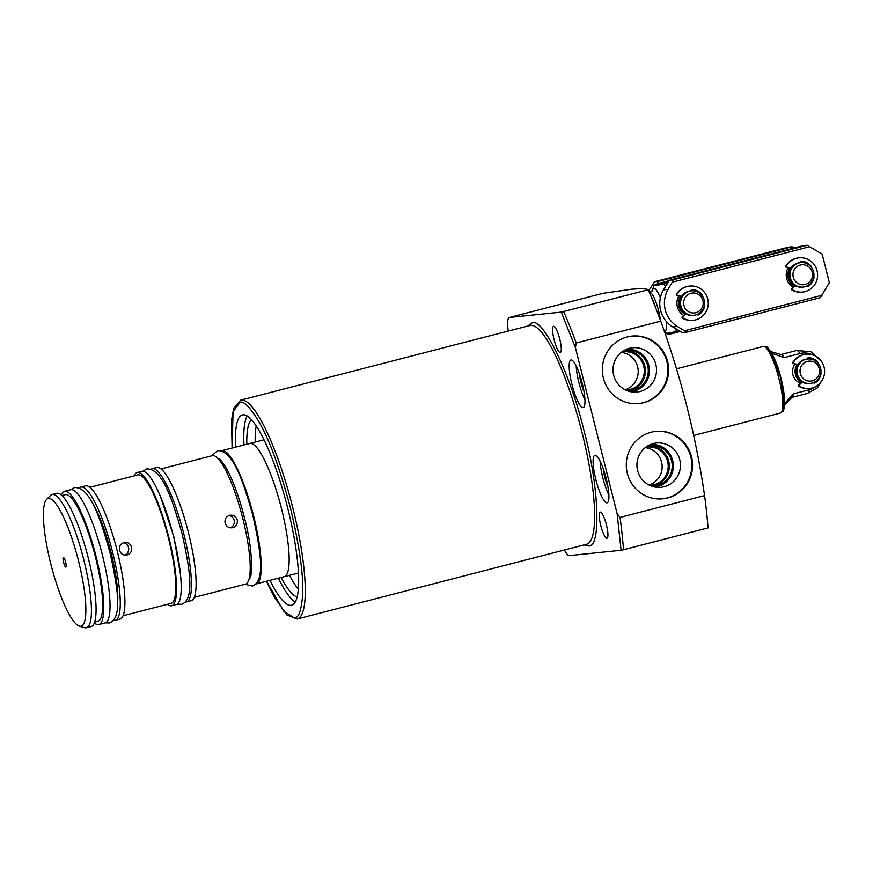 <?xml version="1.0" encoding="UTF-8"?>
<svg xmlns="http://www.w3.org/2000/svg" width="873" height="873" viewBox="0 0 873 873"><rect width="100%" height="100%" fill="white"/><g stroke="black" fill="none" stroke-linecap="round" stroke-linejoin="round"><path stroke-width="1.31" d="M527.587 326.066L532.126 322.923C542.93 316.888 571.422 376.405 584.299 431.895C599.249 487.178 601.344 549.423 588.118 545.854L584.092 544.927M554.093 339.717A13.51 2.826 75.5 0 1 553.558 326.338A13.51 2.826 75.5 0 1 559.779 339.139A13.51 2.826 75.5 0 1 560.313 352.506A13.51 2.826 75.5 0 1 554.093 339.717M600.755 525.491A13.51 2.826 75.5 0 1 600.22 512.113A13.51 2.826 75.5 0 1 606.44 524.913A13.51 2.826 75.5 0 1 606.975 538.281A13.51 2.826 75.5 0 1 600.755 525.491M606.997 502.859A24.564 5.14 75.5 0 1 595.943 479.954A24.564 5.14 75.5 0 1 594.873 455.259A24.564 5.14 75.5 0 1 595.026 455.226A24.564 5.14 75.5 0 1 606.08 478.131A24.564 5.14 75.5 0 1 607.15 502.837A24.564 5.14 75.5 0 1 606.997 502.859M600.122 461.195A24.564 5.14 -104.5 0 0 608.874 495.089M583.066 407.593A24.564 5.14 75.5 0 1 572.011 384.687A24.564 5.14 75.5 0 1 570.942 359.982A24.564 5.14 75.5 0 1 571.095 359.96A24.564 5.14 75.5 0 1 582.149 382.865A24.564 5.14 75.5 0 1 583.229 407.56A24.564 5.14 75.5 0 1 583.066 407.593M576.191 365.929A24.564 5.14 -104.5 0 0 584.943 399.823M235.612 447.14A98.278 20.548 75.5 0 1 242.443 414.926A98.278 20.548 75.5 0 1 243.087 414.806A98.278 20.548 75.5 0 1 287.293 506.438A98.278 20.548 75.5 0 1 291.582 605.229A98.278 20.548 75.5 0 1 290.938 605.349A98.278 20.548 75.5 0 1 270.008 580.349M247.179 415.974A98.278 20.548 -104.5 0 0 243.982 444.979M278.378 578.188A98.278 20.548 -104.5 0 0 295.216 602.021M564.46 549.99A24.564 5.14 -104.5 0 0 569.382 555.61L621.096 550.274L617.135 513.695L620.048 517.405L704.566 495.58C695.846 435.911 681.246 377.769 660.752 321.144A194.09 40.573 -104.5 0 0 648.192 289.738C646.369 288.592 640.618 288.439 630.939 289.301L602.839 293.35M704.566 495.58A194.09 40.573 75.5 0 1 708.014 527.914L623.486 549.739A194.09 40.573 -104.5 0 0 620.048 517.405M643.75 402.682A33.905 33.141 -95.9 0 1 638.971 403.544A33.905 33.141 -95.9 0 1 602.872 375.674A33.905 33.141 -95.9 0 1 627.24 336.945A33.905 33.141 -95.9 0 1 632.008 336.083A33.905 33.141 -95.9 0 1 668.107 363.954A33.905 33.141 -95.9 0 1 643.75 402.682M638.61 403.577A33.905 33.141 84.1 0 0 643.019 402.759A33.905 33.141 84.1 0 0 667.419 364.216A33.905 33.141 84.1 0 0 631.648 336.127M667.681 497.948A33.905 33.141 -95.9 0 1 662.902 498.81A33.905 33.141 -95.9 0 1 626.803 470.94A33.905 33.141 -95.9 0 1 651.16 432.211A33.905 33.141 -95.9 0 1 655.939 431.36A33.905 33.141 -95.9 0 1 692.038 459.22A33.905 33.141 -95.9 0 1 667.681 497.948M662.542 498.843A33.905 33.141 84.1 0 0 666.95 498.025A33.905 33.141 84.1 0 0 691.351 459.482A33.905 33.141 84.1 0 0 655.579 431.393M256.215 425.882A92.134 19.261 -104.5 0 0 255.189 442.076M289.52 575.318A92.134 19.261 -104.5 0 0 298.304 589.166M297.104 596.968A92.134 19.261 75.5 0 1 281.139 577.479M246.808 444.248A92.134 19.261 75.5 0 1 251.468 419.684M298.413 573.015L284.216 576.682A68.792 14.383 -104.5 0 0 281.477 508.588A68.792 14.383 -104.5 0 0 249.809 443.473A68.792 14.383 75.5 0 1 250.256 443.386A68.792 14.383 75.5 0 1 281.204 507.529A68.792 14.383 75.5 0 1 284.216 576.682A68.792 14.383 75.5 0 1 283.769 576.769M630.797 391.748A21.334 20.854 84.1 0 0 649.108 366.856A21.334 20.854 84.1 0 0 626.421 349.298M640.193 391.464A22.261 21.76 -95.9 0 1 613.13 372.138A22.261 21.76 -95.9 0 1 629.346 348.316A22.261 21.76 -95.9 0 1 629.378 348.305A22.261 21.76 -95.9 0 1 655.852 364.467A22.261 21.76 -95.9 0 1 640.193 391.464M654.728 487.014A21.334 20.854 84.1 0 0 673.028 462.133A21.334 20.854 84.1 0 0 650.352 444.564M664.113 486.73A22.261 21.76 -95.9 0 1 637.061 467.404A22.261 21.76 -95.9 0 1 653.277 443.582A22.261 21.76 -95.9 0 1 653.31 443.571A22.261 21.76 -95.9 0 1 679.772 459.733A22.261 21.76 -95.9 0 1 664.113 486.73M655.47 307.296A19.162 4.005 -104.5 0 0 650.767 295.772M626.869 390.58A20.144 19.686 84.1 0 0 647.952 367.042A20.144 19.686 84.1 0 0 622.809 351.241M629.182 390.668A20.144 19.686 84.1 0 0 625.068 350.695M583.972 391.344A14.743 3.077 75.5 0 1 580.96 382.287A14.743 3.077 75.5 0 1 579.443 373.819M650.8 485.857A20.144 19.686 84.1 0 0 671.883 462.319A20.144 19.686 84.1 0 0 646.74 446.507M653.113 485.934A20.144 19.686 84.1 0 0 648.988 445.961M607.903 486.61A14.743 3.077 75.5 0 1 604.891 477.564A14.743 3.077 75.5 0 1 603.374 469.085M625.537 390.002A19.162 18.726 84.1 0 0 644.001 367.522A19.162 18.726 84.1 0 0 621.631 352.092M649.468 485.268A19.162 18.726 84.1 0 0 667.921 462.799A19.162 18.726 84.1 0 0 645.562 447.358M666.71 332.591L666.699 333.322L676.084 331.631A33.163 6.929 75.5 0 0 676.008 329.361L676.51 329.23M668.543 281.39L654.75 284.958L654.728 285.689L664.113 283.987A33.163 6.929 75.5 0 1 665.15 286.158L665.663 286.028M679.15 330.834L676.084 331.631M664.113 283.987L667.321 283.168M654.728 285.689L654.75 284.958M649.021 485.039A19.162 18.726 84.1 0 0 645.169 447.663M625.09 389.773A19.162 18.726 84.1 0 0 621.238 352.397M660.752 321.144L576.235 342.969L575.427 347.64L561.263 312.108L648.192 289.738M561.263 312.108L509.559 317.434A24.564 5.14 -104.5 0 0 509.396 317.466A24.564 5.14 -104.5 0 0 508.239 331.063M621.096 550.274L623.486 549.739M617.135 513.695L575.427 347.64M693.686 435.431L780.418 413.038A34.396 7.191 -104.5 0 0 781.215 412.558A34.396 7.191 -104.5 0 0 779.043 378.98A34.396 7.191 -104.5 0 0 764.148 346.461A34.396 7.191 -104.5 0 0 763.439 346.385A34.396 7.191 -104.5 0 0 763.22 346.428L676.499 368.821M800.508 383.214A12.287 12.004 -95.9 0 1 795.074 364.052M812.381 354.809A18.704 18.278 84.1 0 0 799.984 353.532L784.15 357.624L771.983 353.325M784.609 403.544L793.262 393.887L809.096 389.795A18.704 18.278 84.1 0 0 815.655 386.564M784.554 404.886L792.269 397.106A22.109 4.627 -104.5 0 0 793.262 393.887M770.783 351.546L781.302 354.624A22.109 4.627 75.5 0 1 784.15 357.624M820.609 368.199A12.287 12.004 -95.9 0 1 810.242 383.422A12.287 12.004 -95.9 0 1 805.986 359.294A12.287 12.004 -95.9 0 1 820.609 368.199M812.239 380.835A10.018 9.789 -95.9 0 1 800.323 373.568A10.018 9.789 -95.9 0 1 807.372 361.411A10.018 9.789 -95.9 0 1 819.289 368.668A10.018 9.789 -95.9 0 1 812.239 380.835M790.294 277.843A12.287 12.004 -95.9 0 1 800.672 262.62A12.287 12.004 -95.9 0 1 813.56 271.83A12.287 12.004 -95.9 0 1 803.193 287.053A12.287 12.004 -95.9 0 1 790.294 277.843M793.273 277.199A10.018 9.789 -95.9 0 1 800.312 265.043A10.018 9.789 -95.9 0 1 812.239 272.3A10.018 9.789 -95.9 0 1 805.19 284.456A10.018 9.789 -95.9 0 1 793.273 277.199M680.962 306.074A12.287 12.004 -95.9 0 1 691.329 290.851A12.287 12.004 -95.9 0 1 704.227 300.061A12.287 12.004 -95.9 0 1 693.849 315.284A12.287 12.004 -95.9 0 1 680.962 306.074M683.941 305.43A10.018 9.789 -95.9 0 1 690.98 293.273A10.018 9.789 -95.9 0 1 702.896 300.53A10.018 9.789 -95.9 0 1 695.857 312.687A10.018 9.789 -95.9 0 1 683.941 305.43M794.43 247.943L792.16 246.797L658.253 281.379L657.282 283.725L669.078 280.68M657.282 283.725L656.889 284.402M670.115 332.788L671.413 333.781L680.296 331.478M792.16 246.797L788.341 247.201L654.434 281.772L658.253 281.379M665.99 333.366L667.594 334.173L671.413 333.781M664.844 332.788L665.542 333.137M648.715 290.96L654.434 281.772M788.177 267.705A14.252 13.924 84.1 0 0 793.088 287.25M789.781 268.175A12.287 12.004 84.1 0 0 794.343 285.995M678.845 295.936A14.252 13.924 84.1 0 0 683.755 315.48M680.449 296.405A12.287 12.004 84.1 0 0 685.01 314.225M822.093 295.227L684.465 330.769L686.396 332.231L820.293 297.66L829.35 282.699L822.17 254.119L807.132 245.258L803.313 245.651L669.405 280.222L673.236 279.829L807.132 245.258M673.236 279.829L672.265 282.175L809.893 246.644M672.265 282.175L668.085 289.389L663.436 289.869A27.03 26.419 84.1 0 0 672.745 326.939L677.393 326.458A27.03 26.419 -95.9 0 1 668.085 289.389M677.393 326.458L684.465 330.769M672.745 326.939L682.577 332.624L686.396 332.231M663.436 289.869L669.405 280.222M797.889 364.619L793.775 363.43A0.687 0.677 -95.9 0 1 793.371 362.415A17.198 16.805 -95.9 0 1 824.516 369.606A17.198 16.805 -95.9 0 1 799.341 386.15A0.687 0.677 -95.9 0 1 799.199 385.069L802.222 382.058M801.872 381.85L798.588 385.124A0.687 0.677 84.1 0 0 798.719 386.215A17.198 16.805 84.1 0 0 808.933 388.496L809.555 388.441M806.03 354.22L805.408 354.285A17.198 16.805 84.1 0 0 792.749 362.481A0.687 0.677 84.1 0 0 793.153 363.495L797.758 364.827M818.361 363.594A1.179 1.157 84.1 0 0 818.121 362.579A13.761 13.444 84.1 0 0 808.955 357.635A1.768 1.724 84.1 0 0 807.11 359.054M813.243 382.701A1.768 1.724 84.1 0 0 815.273 382.789A13.761 13.444 84.1 0 0 821.002 374.004A1.179 1.157 84.1 0 0 820.849 373.164M808.955 357.635L808.333 357.69A1.768 1.724 84.1 0 0 808.322 357.69A13.761 13.444 84.1 0 1 817.303 362.393M814.182 383.083A1.768 1.724 84.1 0 0 814.662 382.854A13.761 13.444 84.1 0 0 818.929 378.14M790.84 268.24L786.769 267.062A0.687 0.677 -95.9 0 1 786.377 266.036A17.198 16.805 -95.9 0 1 817.51 273.227A17.198 16.805 -95.9 0 1 792.335 289.771A0.687 0.677 -95.9 0 1 792.204 288.69L795.205 285.7M794.856 285.493L791.582 288.756A0.687 0.677 84.1 0 0 791.713 289.836A17.198 16.805 84.1 0 0 801.938 292.128L802.56 292.062M799.024 257.851L798.402 257.906A17.198 16.805 84.1 0 0 785.755 266.101A0.687 0.677 84.1 0 0 786.147 267.116L790.72 268.447M811.355 267.269A1.179 1.157 84.1 0 0 811.126 266.2A13.761 13.444 84.1 0 0 801.96 261.256A1.768 1.724 84.1 0 0 800.105 262.675M806.237 286.322A1.768 1.724 84.1 0 0 808.278 286.42A13.761 13.444 84.1 0 0 813.996 277.636A1.179 1.157 84.1 0 0 813.8 276.719M810.57 266.352A1.179 1.157 84.1 0 0 810.504 266.265A13.761 13.444 84.1 0 0 801.338 261.322A1.768 1.724 84.1 0 0 801.316 261.322M807.187 286.704A1.768 1.724 84.1 0 0 807.656 286.486A13.761 13.444 84.1 0 0 812.152 281.324M681.507 296.471L677.437 295.292A0.687 0.677 -95.9 0 1 677.033 294.266A17.198 16.805 -95.9 0 1 708.178 301.458A17.198 16.805 -95.9 0 1 683.002 318.012A0.687 0.677 -95.9 0 1 682.872 316.921L685.862 313.931M685.512 313.723L682.25 316.986A0.687 0.677 84.1 0 0 682.38 318.067A17.198 16.805 84.1 0 0 692.595 320.358L693.217 320.293M689.692 286.082L689.07 286.148A17.198 16.805 84.1 0 0 676.422 294.332A0.687 0.677 84.1 0 0 676.815 295.358L681.376 296.678M702.012 295.5A1.179 1.157 84.1 0 0 701.794 294.43A13.761 13.444 84.1 0 0 692.616 289.487A1.768 1.724 84.1 0 0 690.772 290.905M696.905 314.553A1.768 1.724 84.1 0 0 698.946 314.651A13.761 13.444 84.1 0 0 704.664 305.866A1.179 1.157 84.1 0 0 704.467 304.95M701.237 294.583A1.179 1.157 84.1 0 0 701.172 294.496A13.761 13.444 84.1 0 0 692.005 289.552A1.768 1.724 84.1 0 0 691.983 289.552M697.843 314.935A1.768 1.724 84.1 0 0 698.324 314.716A13.761 13.444 84.1 0 0 702.82 309.555M221.611 450.763A68.792 14.383 75.5 0 1 221.895 450.675A68.792 14.383 75.5 0 1 253.563 515.79A68.792 14.383 75.5 0 1 256.291 583.895A68.792 14.383 75.5 0 1 256.007 583.95M194.232 597.383L245.444 584.157A66.337 13.87 -104.5 0 0 242.803 518.486A66.337 13.87 -104.5 0 0 212.281 455.695L161.069 468.921M232.665 527.696C228.922 528.274 226.413 526.725 225.125 523.058C224.514 519.206 225.987 516.62 229.555 515.31C233.342 514.721 235.896 516.259 237.227 519.937C237.794 523.789 236.267 526.375 232.665 527.696L231.771 527.859M186.506 601.912L191.165 600.711A68.792 14.383 -104.5 0 0 188.426 532.617A68.792 14.383 -104.5 0 0 156.758 467.491L152.109 468.703A68.792 14.383 75.5 0 1 183.767 533.818A68.792 14.383 75.5 0 1 186.506 601.912A68.792 14.383 75.5 0 1 185.447 601.999M171.621 605.753L176.27 604.553A68.792 14.383 -104.5 0 0 173.531 536.459A68.792 14.383 -104.5 0 0 141.873 471.344L137.225 472.544A68.792 14.383 75.5 0 1 168.882 537.659A68.792 14.383 75.5 0 1 171.621 605.753A68.792 14.383 75.5 0 1 167.321 604.334M123.049 615.76L171.01 603.374A66.337 13.87 -104.5 0 0 168.369 537.713A66.337 13.87 -104.5 0 0 137.836 474.923L89.875 487.309M127.054 554.966C123.311 555.544 120.801 554.006 119.514 550.328C118.903 546.476 120.376 543.89 123.944 542.58C127.72 541.991 130.284 543.53 131.605 547.207C132.183 551.059 130.655 553.646 127.054 554.966L126.148 555.13M115.323 620.299L119.972 619.088A68.792 14.383 -104.5 0 0 117.233 550.994A68.792 14.383 -104.5 0 0 85.576 485.879L80.927 487.079A68.792 14.383 75.5 0 1 112.584 552.194A68.792 14.383 75.5 0 1 115.323 620.299A68.792 14.383 75.5 0 1 113.61 620.266M117.473 604.258A61.175 12.789 -104.5 0 0 110.98 552.358A61.175 12.789 -104.5 0 0 90.563 500.065M98.802 624.555L105.087 622.94A68.792 14.383 -104.5 0 0 102.348 554.835A68.792 14.383 -104.5 0 0 70.691 489.72L64.406 491.346A68.792 14.383 75.5 0 1 96.074 556.461A68.792 14.383 75.5 0 1 98.802 624.555A68.792 14.383 75.5 0 1 94.306 622.973M94.622 622.089L97.951 621.227A65.355 13.662 -104.5 0 0 95.343 556.538A65.355 13.662 -104.5 0 0 65.268 494.675L61.939 495.537M86.482 627.742L91.13 626.541A68.792 14.383 -104.5 0 0 88.391 558.447A68.792 14.383 -104.5 0 0 56.734 493.321L52.074 494.522A68.792 14.383 75.5 0 1 83.743 559.648A68.792 14.383 75.5 0 1 86.482 627.742A68.792 14.383 75.5 0 1 84.626 627.676L79.345 626.137A65.955 13.793 75.5 0 1 50.765 563.762A65.955 13.793 75.5 0 1 46.618 499.389A65.955 13.793 75.5 0 1 78.494 560.903A65.955 13.793 75.5 0 1 79.345 626.137M65.661 562.234A4.911 1.026 -104.5 0 0 63.402 557.574A4.911 1.026 -104.5 0 0 63.598 562.441A4.911 1.026 -104.5 0 0 65.857 567.09A4.911 1.026 -104.5 0 0 65.661 562.234M229.555 515.31L230.461 515.146M230.232 527.816A6.384 6.242 84.1 0 0 228.955 515.496M151.149 469.139A68.792 14.383 75.5 0 1 152.109 468.703M134.147 475.872A68.792 14.383 75.5 0 1 137.225 472.544M123.944 542.58L124.839 542.417M124.621 555.086A6.384 6.242 84.1 0 0 123.344 542.766M79.432 487.931A68.792 14.383 75.5 0 1 80.927 487.079M61.241 494.915A68.792 14.383 75.5 0 1 64.406 491.346M46.618 499.389L50.492 495.482A68.792 14.383 75.5 0 1 52.074 494.522M586.525 544.294A113.021 23.626 -104.5 0 0 581.582 430.695A113.021 23.626 -104.5 0 0 530.74 325.313A113.021 23.626 -104.5 0 0 530.009 325.443L240.621 400.172A113.021 23.626 75.5 0 1 241.352 400.041A113.021 23.626 75.5 0 1 292.193 505.412A113.021 23.626 75.5 0 1 297.126 619.022L586.514 544.294M232.163 448.024L233.047 411.75L239.977 402.42C243.665 400.565 250.136 407.265 259.39 422.51C269.746 440.625 280.069 469.008 290.36 507.671C299.526 546.443 303.618 575.482 302.647 594.753C301.338 611.089 298.468 618.75 294.048 617.735L283.681 611.198L266.571 581.243M653.702 285.602L652.6 290.305A22.109 4.627 75.5 0 1 653.986 288.417A22.109 4.627 75.5 0 1 660.37 297.846M666.23 321.351A22.109 4.627 75.5 0 1 664.757 331.293A22.109 4.627 75.5 0 1 664.298 331.238M660.37 320.085A19.162 4.005 -104.5 0 0 655.699 301.48A19.162 4.005 -104.5 0 0 649.872 292.52A19.162 4.005 -104.5 0 0 649.741 292.542A19.162 4.005 -104.5 0 0 649.621 292.586M576.235 342.969A194.09 40.573 -104.5 0 0 563.663 311.563M509.559 317.434L603.341 293.219M783.998 408.073L780.953 378.424L768.753 349.036M780.669 378.533A33.261 6.951 -104.5 0 0 766.254 347.072C766.898 344.584 776.872 359.076 780.975 378.424C786.857 398.83 783.659 413.9 782.765 410.997A33.261 6.951 -104.5 0 0 780.669 378.533M792.04 397.346L807.59 393.33A22.109 4.627 -104.5 0 0 809.096 389.795M821.635 361.629L810.995 351.699L796.525 350.51A22.109 4.627 75.5 0 1 799.984 353.532M801.763 381.774L796.001 374.277L797.595 364.783M801.479 382.243A12.287 12.004 -95.9 0 1 797.027 364.619M809.26 383.531C802.724 383.673 798.424 380.606 796.351 374.31A12.287 12.004 -95.9 0 1 806.739 359.087C798.74 360.964 795.281 366.038 796.351 374.31A12.287 12.004 -95.9 0 0 809.26 383.531L810.242 383.422M794.452 285.897A12.287 12.004 -95.9 0 1 789.989 268.229M794.714 285.406L788.952 277.909L790.556 268.393M803.193 287.053L802.211 287.162A12.287 12.004 -95.9 0 1 789.312 277.941A12.287 12.004 -95.9 0 1 799.69 262.718L800.672 262.62M685.119 314.127A12.287 12.004 -95.9 0 1 680.645 296.46M685.436 313.68L679.62 306.139L681.213 296.624M693.849 315.284L692.867 315.393A12.287 12.004 -95.9 0 1 679.98 306.172A12.287 12.004 -95.9 0 1 690.347 290.949L691.329 290.851M652.153 291.036L648.89 291.375M798.719 386.215L799.341 386.15M793.153 363.495L793.775 363.43M798.588 385.124L799.199 385.069M792.749 362.481L793.371 362.415M818.121 362.579L817.543 362.633M815.273 382.789L814.662 382.854M791.713 289.836L792.335 289.771M786.147 267.116L786.769 267.062M791.582 288.756L792.204 288.69M785.755 266.101L786.377 266.036M801.96 261.256L801.338 261.322M811.126 266.2L810.504 266.265M808.278 286.42L807.656 286.486M682.38 318.067L683.002 318.012M676.815 295.358L677.437 295.292M682.25 316.986L682.872 316.921M676.422 294.332L677.033 294.266M692.616 289.487L692.005 289.552M701.794 294.43L701.172 294.496M698.946 314.651L698.324 314.716M240.621 400.172L233.648 408.553L231.541 420.208L232.098 448.045M266.494 581.254L273.74 596.215L286.868 614.974L297.126 619.022M664.593 332.1L665.684 333.3M652.578 290.393L649.436 292.63M264.017 439.796L221.895 450.675M509.396 317.466L603.09 293.273M766.254 347.072L764.148 346.461M782.765 410.997L781.215 412.558M807.59 393.33L817.477 387.765L823.315 377.998M780.975 354.525L796.525 350.51M806.739 359.087L807.721 358.989M802.211 287.162C795.674 287.304 791.375 284.227 789.301 277.941C788.232 269.67 791.691 264.595 799.69 262.718M692.867 315.393C686.342 315.535 682.031 312.469 679.969 306.172C678.888 297.9 682.348 292.826 690.347 290.949M211.855 455.804L217.475 450.654C233.571 450.075 243.774 483.653 252.974 515.867C260.82 551.736 265.523 580.916 252.439 586.056L245.029 584.266M219.658 459.122L219.101 459.143C218.577 458.74 222.091 459.514 229.064 473.461C234.837 485.475 239.988 500.327 244.495 517.995C254.414 555.075 251.435 580.218 249.754 577.839L250.256 577.588M142.932 471.256L146.708 468.921C162.804 468.343 173.007 501.931 182.206 534.145C190.052 570.014 194.755 599.184 181.671 604.334L177.241 604.116M160.152 495.711L173.727 536.273L180.471 574.379M284.216 576.682L256.291 583.895M70.986 489.666L74.543 487.56C90.639 486.981 100.853 520.559 110.053 552.773C117.888 588.642 122.602 617.822 109.507 622.962L105.371 622.842"/></g></svg>
